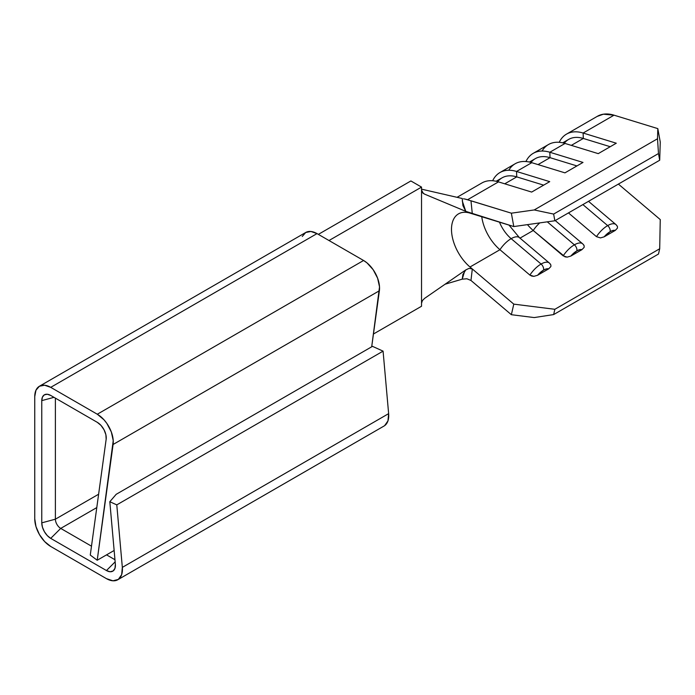 <?xml version="1.0" encoding="UTF-8"?>
<svg xmlns="http://www.w3.org/2000/svg" width="695" height="695" viewBox="0 0 695 695"><rect width="100%" height="100%" fill="white"/><g stroke="black" fill="none" stroke-linecap="round" stroke-linejoin="round"><path stroke-width="1.04" d="M549.337 262.988A17.001 7.324 130.3 0 0 541.092 264.039A17.001 7.324 -49.7 0 1 549.345 263.005L519.408 237.62A17.001 7.324 130.3 0 0 511.155 238.654A17.001 7.324 130.3 0 0 499.957 249.714L469.994 267.002L499.957 249.714A33.89 19.564 -120 0 1 481.765 216.727A33.89 19.564 -120 0 0 499.957 249.714A17.001 7.324 -49.7 0 1 511.155 238.654A26.358 15.22 60 0 1 499.488 222.165A26.358 15.22 -120 0 0 511.155 238.654L541.092 264.039A4.709 2.719 60 0 1 543.577 270.086A12.302 5.291 -49.7 0 1 548.668 268.869L550.874 266.541L550.883 265.012L549.867 263.561A17.001 7.324 -49.7 0 0 549.345 263.005L550.44 264.169M583.731 244.953L582.636 243.789A17.001 7.324 -49.7 0 0 574.383 244.822A4.709 2.719 -120 0 1 576.859 250.869A12.302 5.291 -49.7 0 0 570.864 256.055L581.95 249.653L579.691 249.679L576.859 250.869L570.864 256.055L567.181 257.124L563.185 255.873A17.001 7.324 -49.7 0 1 574.383 244.822L547.269 221.835L574.383 244.822A17.001 7.324 130.3 0 0 563.185 255.873L533.239 230.488A33.89 19.564 -120 0 1 527.444 224.633A33.89 19.564 -120 0 0 533.239 230.488A17.001 7.324 -49.7 0 1 539.754 222.895A17.001 7.324 130.3 0 0 533.239 230.488L520.008 238.133L533.239 230.488L565.035 256.846L567.181 257.124L570.864 256.055L581.95 249.653L584.156 247.324L584.174 245.795L583.148 244.345A17.001 7.324 -49.7 0 0 582.636 243.789A17.001 7.324 130.3 0 0 574.383 244.822A4.709 2.719 60 0 1 576.859 250.869A12.302 5.291 -49.7 0 1 581.95 249.653L584.156 247.324L584.174 245.795L583.148 244.345M615.909 224.555A17.001 7.324 130.3 0 0 607.665 225.606A4.709 2.719 60 0 1 610.149 231.652A12.302 5.291 -49.7 0 1 615.24 230.436L617.447 228.108L617.455 226.579L616.439 225.128A17.001 7.324 -49.7 0 0 615.926 224.563L617.012 225.727M616.439 225.128L617.455 226.579L617.447 228.108L615.24 230.436L604.146 236.839A12.302 5.291 -49.7 0 1 610.149 231.652L604.146 236.839L600.463 237.907L596.466 236.656L600.463 237.907L604.146 236.839L615.24 230.436L612.981 230.462L610.149 231.652A4.709 2.719 -120 0 0 607.665 225.606A17.001 7.324 130.3 0 0 596.466 236.656L568.458 212.905L596.466 236.656A17.001 7.324 -49.7 0 1 607.665 225.606L582.87 204.582L607.665 225.606A17.001 7.324 -49.7 0 1 615.926 224.563L588.509 201.333M34.75 518.8L34.75 396.576L34.75 518.8L35.966 526.558L39.433 534.542L44.61 541.535L50.726 546.47L106.457 578.648L50.726 546.47A22.596 13.049 60 0 1 34.75 518.8M318.353 234.371L410.884 180.952L421.535 187.103L329.004 240.522L421.535 187.103L421.535 190.135L421.535 187.103L410.884 180.952L318.353 234.371M462.357 279.121L445.061 284.229L462.236 279.155L462.922 274.456L465.78 269.921L424.61 298.363L422.412 300.561L421.535 303.22L421.535 190.135L421.535 306.252L421.535 303.22L422.412 300.561L424.61 298.363L465.78 269.921L469.047 268.366L472.313 268.965L469.994 267.002A33.89 19.564 60 0 1 452.41 237.499A33.89 19.564 60 0 1 458.518 213.86A33.89 19.564 60 0 1 469.994 213.113L472.313 213.825L470.967 200.777L511.364 213.183L467.17 199.682M469.342 200.282L467.57 199.734L498.489 181.89L531.666 192.072L549.719 181.647L516.541 171.465L531.771 162.673L564.957 172.855L583.001 162.43L549.823 152.248L565.061 143.448L598.239 153.638L616.291 143.213L583.114 133.032L614.033 115.179L657.818 128.618L657.513 138.765L534.212 209.951L511.364 213.183L513.787 226.561L554.853 220.767L659.703 160.232L660.25 141.997L657.818 128.618L660.25 141.997L659.703 160.232L554.853 220.767L553.637 214.077L534.212 209.951L657.513 138.765L658.486 153.543L553.637 214.077L658.486 153.543L659.703 160.232L658.486 153.543L657.513 138.765L657.818 128.618L614.033 115.179A48.954 28.269 -120 0 0 597.439 116.256L566.529 134.109A48.954 28.269 60 0 1 583.114 133.032L614.033 115.179L603.382 114.197L597.153 116.43M463.478 198.796A48.954 28.269 60 0 1 467.57 199.734L498.489 181.89A48.954 28.269 -120 0 0 481.904 182.967L457.041 197.319M508.783 170.249A48.954 28.269 60 0 1 531.771 162.673A48.954 28.269 -120 0 0 515.186 163.751L499.957 172.542A48.954 28.269 60 0 1 516.541 171.465L531.771 162.673L564.957 172.855L583.001 162.43L549.823 152.248L565.061 143.448A48.954 28.269 -120 0 0 548.477 144.534L533.239 153.326A48.954 28.269 60 0 1 549.823 152.248L550.032 157.669L538.043 164.593L550.032 157.669L576.946 165.931L550.032 157.669A43.307 25.003 -120 0 0 535.359 158.625L529.425 162.048M498.489 181.89L531.666 192.072L549.719 181.647L516.541 171.465A48.954 28.269 -120 0 0 492.651 180.743A48.954 28.269 60 0 1 499.957 172.542M531.006 162.448A43.307 25.003 60 0 1 550.032 157.669L549.823 152.248A48.954 28.269 -120 0 0 525.941 161.527A48.954 28.269 60 0 1 533.239 153.326M542.074 151.032A48.954 28.269 60 0 1 565.061 143.448L598.239 153.638L616.291 143.213L583.114 133.032A48.954 28.269 -120 0 0 559.223 142.31A48.954 28.269 60 0 1 566.529 134.109M470.958 280.45L511.364 314.705L534.212 317.572L553.637 314.574L658.486 254.04L659.703 248.758L658.486 254.04L553.637 314.574L554.853 309.292L659.703 248.758L660.25 219.568L618.385 184.079L660.25 219.568L659.703 248.758L554.853 309.292L513.787 304.132L469.994 267.002A33.89 19.564 60 0 1 451.498 229.376A33.89 19.564 60 0 1 469.994 213.113L513.787 226.561L465.78 211.35L424.61 194.148L422.412 192.55L421.535 190.135L423.42 193.497M39.433 386.229L35.966 390.216L34.75 396.576A22.596 13.049 60 0 1 39.433 386.229L305.722 232.486A22.596 13.049 -120 0 1 317.016 233.607L50.726 387.35L44.61 385.221L39.433 386.229A22.596 13.049 60 0 1 50.726 387.35L97.291 414.229A22.596 13.049 60 0 1 113.094 444.487L97.213 560.24L113.233 440.613L111.33 431.969L106.882 423.455L103.937 419.737L97.291 414.229L363.581 260.486L317.016 233.607L50.726 387.35L97.291 414.229L363.581 260.486A22.596 13.049 -120 0 1 379.392 290.745L113.094 444.487L379.392 290.745L371.695 346.796L379.522 286.87L377.62 278.226L373.172 269.712L366.986 262.875L363.581 260.486L317.016 233.607L310.908 231.478L305.722 232.486L302.256 236.474M384.639 425.644L387.958 420.892L388.635 413.638L383.075 351.14L372.485 346.345L116.178 494.319L372.485 346.345L383.075 351.14L116.786 504.874L383.075 351.14L388.635 413.638L122.337 567.381L388.635 413.638A22.596 13.049 -120 0 1 384.048 426.026L117.75 579.769A22.596 13.049 60 0 1 106.457 578.648L112.964 580.803L118.35 579.387L121.66 574.635L122.337 567.381L116.786 504.874L122.337 567.381A22.596 13.049 60 0 1 117.75 579.769M46.235 394.247A12.675 7.315 60 0 0 41.77 400.624L53.993 397.332L41.77 400.624L41.77 522.849A12.675 7.315 60 0 0 50.726 538.373L60.717 528.409L50.726 538.373L106.457 570.543L115.153 561.864L106.457 570.543A12.675 7.315 60 0 0 114.206 569.857A12.675 7.315 60 0 0 115.361 564.227L109.81 501.721L116.786 504.874L109.81 501.721L116.178 494.319L109.81 501.721L115.361 564.227L114.988 568.293L113.12 570.96L110.105 571.75L106.457 570.543L50.726 538.373L47.295 535.602L44.393 531.684L42.447 527.201L41.77 522.849L55.392 519.182L55.392 398.139L55.392 519.182A7.532 4.352 -120 0 0 60.717 528.409L96.787 507.585L60.717 528.409L91.488 546.174L60.717 528.409A7.532 4.352 60 0 1 55.392 519.182L98.62 494.223L55.392 519.182L41.77 522.849L41.77 400.624L42.447 397.054L44.393 394.821L47.295 394.256L50.726 395.446L97.291 422.334L101.018 425.427L104.068 429.831L105.892 434.749L106.153 439.301L90.272 555.062L97.213 560.24L114.145 550.475L97.213 560.24L90.272 555.062L106.153 439.301A12.675 7.315 60 0 0 97.291 422.334L50.726 395.446A12.675 7.315 60 0 0 46.235 394.247L46.357 394.239M106.535 554.862L114.962 559.727L106.535 554.862M373.45 334.008L421.535 306.252L373.45 334.008M422.464 192.619L424.61 194.148L465.78 211.35L462.922 205.607L462.236 198.509L421.535 189.162L462.236 198.509M465.72 199.317L466.892 199.613M519.93 238.177A17.001 7.324 -49.7 0 0 519.391 237.612A17.001 7.324 -49.7 0 0 511.155 238.654L541.092 264.039A4.709 2.719 -120 0 1 543.577 270.086A12.302 5.291 -49.7 0 0 537.574 275.272L548.668 268.869L546.409 268.895L543.577 270.086L537.574 275.272L533.89 276.349L529.894 275.09A17.001 7.324 -49.7 0 1 541.092 264.039A17.001 7.324 130.3 0 0 529.894 275.09L499.957 249.714L529.894 275.09L531.753 276.063L533.89 276.349L537.574 275.272L548.668 268.869L550.874 266.541L550.883 265.012L549.867 263.561M464.321 272.205L462.236 279.155L466.901 278.773L470.967 280.459L472.313 268.965L513.787 304.132L511.364 314.705L470.967 280.459L472.313 268.965L469.047 268.366L465.78 269.921M462.271 200.933L465.78 211.35L472.313 213.825L470.967 200.777M564.297 143.231A43.307 25.003 60 0 1 583.314 138.453L583.114 133.032L583.314 138.453L571.325 145.377L583.314 138.453L610.227 146.714L583.314 138.453A43.307 25.003 -120 0 0 568.649 139.408L562.715 142.831M497.724 181.664A43.307 25.003 60 0 1 516.741 176.886L516.541 171.465L516.741 176.886L504.752 183.81L516.741 176.886L543.655 185.148L516.741 176.886A43.307 25.003 -120 0 0 502.077 177.842L496.143 181.265M554.853 309.292L553.637 314.574L534.212 317.572L511.364 314.705L513.787 304.132L554.853 309.292M534.212 209.951L553.637 214.077L554.853 220.767L513.787 226.561L511.364 213.183L534.212 209.951M422.464 192.628L423.585 193.61M582.636 243.789L555.227 220.55M508.983 225.084L519.408 237.62"/></g></svg>
